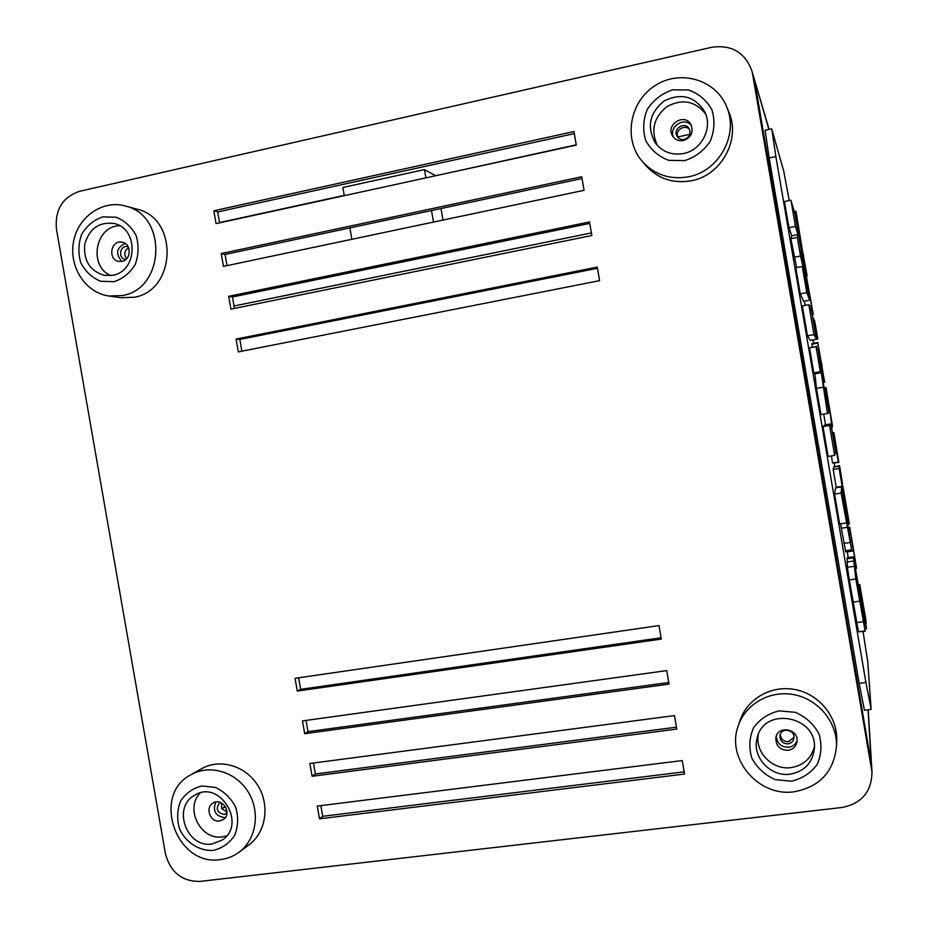 <?xml version="1.0" encoding="UTF-8"?>
<svg xmlns="http://www.w3.org/2000/svg" width="928" height="928" viewBox="0 0 928 928"><rect width="100%" height="100%" fill="white"/><g stroke="black" fill="none" stroke-linecap="round" stroke-linejoin="round"><path stroke-width="1.39" d="M576.23 144.826L435.36 175.821M441.009 208.522L443.004 220.075M219.53 222.569L344.253 195.39M435.302 175.543L424.456 169.604L342.884 187.479L344.3 195.657M433.527 222.07L431.532 210.54M425.894 177.886L424.456 169.604M349.891 227.905L351.863 239.296M591.391 232.928L234.03 305.985M789.612 741.402L787.338 741.681M677.718 136.973L689.829 134.363M752.608 74.17L751.889 70.946C744.998 52.362 731.589 44.474 711.66 47.293L79.53 191.319C62.512 197.188 54.81 209.798 56.434 229.146L165.416 853.632C170.427 872.297 181.923 881.554 199.88 881.426L842.009 807.488C861.776 803.509 871.763 791.619 871.984 771.818L752.608 74.17L754.708 81.304L871.566 765.113L754.012 78.149L768.918 129.421M753.617 76.804L754.012 78.149L753.617 76.804M589.5 221.943L591.832 235.503L230.898 309.14L228.671 296.322L589.5 221.943M228.671 296.322L232.464 296.972L234.448 308.421M589.756 223.404L232.464 296.972M312.098 776.26L309.871 763.489L674.482 715.592L676.802 729.083L312.098 776.26L315.369 773.987L676.477 727.169M313.455 763.025L315.369 773.987M304.697 733.688L302.47 720.905L666.733 670.596L669.053 684.098L304.697 733.688L308.015 731.67L668.775 682.486M306.054 720.418L308.015 731.67M221.235 253.553L581.717 176.761L584.06 190.31L223.474 266.382L221.235 253.553L225.075 254.469L227.012 265.64M582.03 178.512L225.075 254.469M236.106 339.068L597.272 267.113L599.604 280.662L238.334 351.886L236.106 339.068L239.842 339.451L241.883 351.178M597.481 268.273L239.842 339.451M317.272 806.061L682.219 760.566L684.539 774.045L319.487 818.832L317.272 806.061M319.487 818.832L322.712 816.292L684.168 771.841M320.856 805.608L322.712 816.292M297.285 691.093L295.069 678.31L658.984 625.588L661.316 639.09L297.285 691.093L300.649 689.33L661.084 637.78M298.642 677.788L300.649 689.33M576.276 145.116L216.038 223.613L213.811 210.784L573.945 131.544L576.276 145.116M213.811 210.784L217.686 211.944L219.576 222.848M574.293 133.609L217.686 211.944M126.684 258.692C123.795 254.713 124.248 251.221 128.041 248.194L128.644 247.904M125.895 259.457L125.176 259.353C117.601 258.146 120.072 244.748 127.519 246.697L128.18 246.883M128.041 248.194L128.748 248.17M677.892 137.39C674.412 130.488 685.061 123.517 689.666 129.711M684.33 139.432C681.28 139.931 678.902 138.933 677.185 136.451C672.15 128.946 685.154 120.802 689.284 128.888C691.105 133.945 689.446 137.448 684.33 139.432M225.481 806.71L221.722 808.694L221.328 802.824M227 812.035L221.722 808.694M226.931 813.23L224.112 814.459C216.908 812.603 215.435 808.682 219.681 802.685L220.238 802.372M793.997 737.261L788.487 741.634C783.522 741.6 780.796 739.164 780.309 734.315M788.092 743.862C782.571 743.676 779.856 740.892 779.961 735.51C781.202 726.949 795.505 729.733 793.927 738.247C793.278 741.391 791.329 743.27 788.092 743.862M776.342 735.939C776.91 743.409 781.028 747.191 788.672 747.284C792.86 746.599 795.667 744.302 797.082 740.416M788.139 750.334C779.729 750.021 775.646 745.764 775.866 737.574C777.85 724.803 799.24 728.956 796.99 741.727C796.038 746.553 793.092 749.43 788.139 750.334M814.378 746.831C811.142 758.582 803.381 765.507 791.108 767.607C772.757 770.414 754.893 752.446 758.257 734.709M790.053 774.172C770.333 777.223 751.68 756.703 757.132 738.131C763.721 705.593 818.426 716.033 814.297 749.383C812.209 763.292 804.124 771.562 790.053 774.172M791.259 781.202L775.158 779.59C764.892 775.031 757.12 767.885 751.831 758.164C748.722 747.655 749.302 737.493 753.594 727.668C759.939 719.026 768.477 713.423 779.184 710.86L795.342 712.321C805.713 716.822 813.578 723.979 818.948 733.793C822.104 744.407 821.489 754.661 817.104 764.544C810.631 773.198 802.012 778.743 791.259 781.202M794.171 791.77C819.969 786.851 834.075 771.493 836.522 745.706C837.044 721.81 817.962 699.086 793.846 694.631C769.753 689.968 745.114 704.166 738.05 726.415C726.125 758.965 758.71 797.198 794.171 791.77M836.673 741.634L836.754 739.651C837.265 716.172 818.531 693.866 794.832 689.504C771.156 684.945 746.936 698.9 739.987 720.778L738.63 724.733M215.806 802.012C212.466 810.91 215.412 816.106 224.657 817.603L225.342 817.498M219.588 820.978C210.366 822.602 204.798 807.72 212.918 803.149C222.21 796.676 232.812 813.74 223.149 819.644L219.588 820.978M226.641 835.873L222.36 836.836C200.634 840.582 184.44 808.358 200.239 792.941M212.013 843.993C186.772 848.343 171.97 807.418 194.404 795.412C219.31 778.72 247.44 823.913 222.094 840.13L212.013 843.993M213.138 850.442C199.16 851.104 185.948 842.636 179.556 828.994C176.772 819.343 177.109 810.051 180.577 801.096C185.797 793.254 192.908 788.208 201.898 785.958L215.528 787.454C224.332 791.665 231.072 798.289 235.735 807.314C238.554 817.058 238.194 826.43 234.645 835.432C229.332 843.285 222.163 848.285 213.138 850.442M220.562 859.56C227.36 858.725 233.52 856.289 239.018 852.24C256.441 839.492 260.652 811.687 248.078 791.758C235.712 771.678 209.484 763.988 190.971 774.729C151.078 794.82 176.158 867.03 220.562 859.56M239.018 852.24L248.878 844.979C266.046 832.428 270.199 805.052 257.81 785.448C245.642 765.704 219.808 758.164 201.55 768.744L190.971 774.729M691.522 125.802C684.62 116 668.009 126.892 673.682 137.448M683.46 140.569C678.902 141.323 675.317 139.85 672.707 136.161C664.9 124.781 684.806 112.276 691.024 124.723C693.68 132.344 691.151 137.622 683.46 140.569M657.43 145.499C650.47 130.372 653.706 117.369 667.104 106.511C682.358 98.496 695.211 100.99 705.674 113.982M683.507 153.526C671.802 155.498 662.395 151.937 655.261 142.842C646.503 126.776 649.53 112.775 664.332 100.839C681.419 92.638 694.898 96.303 704.781 111.859C712.994 127.983 701.545 150.266 683.507 153.526M684.713 160.602L668.81 160.358C658.648 156.6 650.946 149.988 645.702 140.522C642.594 130.071 643.139 119.654 647.35 109.26C653.59 99.888 662 93.415 672.58 89.854L688.541 89.946C698.796 93.635 706.591 100.247 711.927 109.782C715.07 120.35 714.502 130.871 710.198 141.334C703.83 150.73 695.339 157.145 684.713 160.602M688.599 176.772C718.608 171.402 738.758 135.418 726.972 107.52C716.544 79.866 680.572 69.008 655.365 85.446C629.822 101.326 623.129 138.724 641.7 160.741C654.066 174.673 669.703 180.02 688.599 176.772M642.93 162.168L645.331 164.964C657.488 178.652 672.846 183.918 691.43 180.74C720.917 175.485 740.718 140.151 729.141 112.74L728.318 110.757M125.106 243.449C116.371 247.857 115.281 253.854 121.835 261.418M122.078 261.36L118.761 261.394C107.265 259.608 111.012 239.25 122.299 242.243C131.579 243.82 131.382 259.875 122.078 261.36M110.699 275.581C88.09 266.104 95.352 225.643 119.735 225.794M112.868 275.233L104.423 275.396C89.981 271.034 83.404 260.675 84.726 244.331C89.262 228.636 99.018 221.688 113.982 223.497C138.782 228.253 137.808 271.312 112.868 275.233M114.005 281.706L100.572 281.242C91.942 277.646 85.353 271.486 80.782 262.752C77.998 253.158 78.312 243.646 81.699 234.216C86.838 225.748 93.832 219.971 102.706 216.897L116.162 217.233C124.874 220.771 131.544 226.931 136.184 235.735C138.991 245.433 138.666 255.026 135.198 264.515C129.966 272.994 122.902 278.725 114.005 281.706M122.276 295.556C165.068 289.049 167.771 215.296 125.338 206.004C102.614 199.532 77.813 216.92 73.486 241.941C68.753 266.881 85.55 292.761 108.727 295.974L122.276 295.556M108.727 295.974L120.652 297.679L134.003 297.273C176.192 290.893 178.872 218.347 137.054 209.194L125.338 206.004M803.404 256.534L795.992 211.248L795.412 213.208L800.122 240.758L803.741 256.476M794.762 213.336L795.412 213.208M794.264 211.596L795.992 211.248M805.469 275.326L806.768 275.071L802.14 252.52L805.202 270.431L806.768 275.071M800.876 252.764L802.14 252.52M816.396 339.161L817.846 338.894L814.726 321.308L817.846 338.894M816.327 338.778L817.672 338.534M822.011 364.89L820.654 359.554L821.779 364.936M824.609 381.918L817.788 342.513L824.609 381.918L823.368 382.139M823.24 381.188L824.296 381.002M822.811 377.754L823.623 377.615M812.336 347.316L818.206 346.04M812.302 347.107L811.907 344.195L817.788 343.116M811.907 344.195L811.93 343.58L817.788 342.513M789.229 200.541L783.754 171.216L771.841 129.328L775.854 156.542L865.917 682.451L871.09 708.83L867.796 661.977L863.04 631.608M834.759 466.401L834.202 463.188M813.67 343.256L813.09 339.88M845.35 550.791L851.66 549.84L851.985 550.977L845.71 551.928L840.536 523.821M846.22 522.94L839.678 523.96L834.562 494.09L835.594 487.838L841.684 486.852L841.104 493.046L851.66 549.84M865.163 631.307L858.458 631.794L849.306 579.93L847.403 567.298L847.194 557.798L853.377 556.87L855.848 578.968L865.163 631.307L858.632 593.665L858.214 584.953L864.908 626.504L862.24 607.144L853.377 556.87M816.408 339.277L810.341 340.379L807.453 335.82L802.337 305.904L808.845 304.674L813.972 334.625L816.408 339.277L811.64 311.379L808.845 304.674M805.086 305.382L804.356 301.182M831.372 455.938L832.59 463.026L838.413 462.063L836.754 450.3L838.819 462.422L833.019 462.956M842.16 486.295L836.232 487.246L833.17 469.382L833.75 467.039L839.469 466.1L839.109 468.42L842.16 486.295L842.427 483.349L839.469 466.1M848.273 557.635L847.241 551.696M834.655 455.393L828.124 456.472L823.008 426.59L824.818 424.943L830.908 423.91L829.539 425.476L834.655 455.393L835.676 451.785L830.908 423.91M827.474 413.47L820.944 414.596L816.454 388.391L814.946 373.787L813.798 372.836L809.518 347.826L816.037 346.643L820.317 371.676L821.268 372.673L827.474 413.47L828.994 412.728L825.004 389.412L824.215 388.994L818.334 350.471L816.037 346.643M809.715 300.173L803.648 301.322L800.272 293.886L795.795 267.728L802.302 266.464L806.792 292.656L809.715 300.173L800.841 252.66L801.154 250.177L794.971 214.055L790.958 200.193L795.447 226.386L797.952 234.575L797.338 237.429L800.516 256L804.53 272.867L802.302 266.464M796.653 267.554L790.83 238.716L791.746 235.805L788.939 227.685L784.45 201.515L790.958 200.193M833.796 467.028L839.55 465.612L842.438 483.175L839.55 465.612M825.537 424.827L823.704 414.12M828.936 404.933L826.082 387.869L825.224 387.336L829.296 407.357L832.08 427.414L832.497 425.848L828.994 404.921M828.53 410.048L829.609 409.863M828.46 409.654L829.632 409.445M828.101 407.566L829.296 407.357M827.718 405.316L828.89 405.107M827.637 404.84L828.704 404.654M824.041 387.544L825.224 387.336M833.785 466.9L839.492 465.972M848.076 524.216L849.387 524.018L842.856 485.878L844.109 497.64L847.995 520.318L849.387 524.018M842.195 485.994L842.856 485.878M800.272 293.886L806.792 292.656M794.008 257.276L800.516 256M790.83 238.716L797.338 237.429M791.746 235.805L797.952 234.575M788.939 227.685L795.447 226.386M816.454 388.391L822.985 387.243M814.946 373.787L821.268 372.673M813.798 372.836L820.317 371.676M823.008 426.59L829.539 425.476M846.359 518.068L847.914 526.594L846.359 518.068M851.985 550.977L841.684 486.852M843.946 543.425L850.292 542.451M841.29 528.264L847.658 527.278M834.562 494.09L841.104 493.046M859.316 597.922L860.001 597.818M858.934 595.602L859.873 595.463M858.597 593.444L859.653 593.294M858.296 589.176L858.957 589.071M858.458 631.794L864.954 630.889M856.637 622.595L863.179 621.679M853.018 602.133L859.583 601.182M849.306 579.93L855.848 578.968M847.403 567.298L853.888 566.324M807.453 335.82L813.972 334.625M853.458 549.04L852.623 543.866L853.412 549.051M856.37 567.379L849.746 527.313L856.428 567.368M855.639 568.493L856.382 568.388M855.187 566.022L855.871 565.918M854.131 560.326L854.827 560.222M847.276 551.858L853.226 550.954M850.895 541.198L851.556 541.105M849.77 534.284L850.431 534.192M849.143 530.572L849.874 530.456M848.656 527.649L849.723 527.475M833.17 469.382L839.109 468.42M832.428 432.819L833.889 432.576L833.193 433.898L838.413 462.063M838.819 462.422L833.889 432.576M835.583 452.122L836.29 451.994M866.566 628.813L863.214 608.246L866.242 623.129L865.267 616.099L859.734 584.547L863.55 606.9L860.036 590.66L866.566 628.813L865.07 629.022M859.305 589.582L859.966 589.489M858.597 585.475L859.734 585.301M816.304 338.639L817.603 338.395L814.645 321.134L813.38 318.165L816.443 336.064L817.603 338.395M813.021 314.406L806.525 277.054L813.253 314.372M812.186 314.615L812.974 314.464M811.78 312.191L812.418 312.075M809.425 306.054L811.258 305.718M805.968 278.272L806.618 278.145M805.632 276.335L807.093 276.057L803.903 258.1L807.093 276.057M805.516 275.604L806.861 275.349M771.644 128.841L765.09 130.245L769.173 157.934L859.177 683.344L864.432 710.291L871.067 709.433M868.051 709.827L871.601 768.778M823.391 382.359L824.83 382.104M846.974 562.008L853.354 561.046M847.032 558.749L853.284 557.809M848.865 528.914L849.723 528.786M858.551 585.185L859.722 585.023M812.22 314.754L813.334 314.546M859.177 683.344L865.917 682.451M769.173 157.934L775.854 156.542M871.984 771.818L868.214 709.804M769.103 129.386L751.889 70.946M222.453 808.184L225.272 806.362M127.658 248.426L128.922 248.692M757.132 738.131L757.422 737.11M836.754 739.651L836.522 745.706M655.261 142.842L655.934 143.736M729.141 112.74L726.972 107.52M823.391 382.371L824.853 382.116M855.662 568.632L856.451 568.516M848.633 527.487L849.746 527.313M858.47 584.721L859.734 584.547M812.197 314.662L813.009 314.511M805.782 277.194L806.525 277.054M812.232 314.87L813.392 314.65"/></g></svg>
